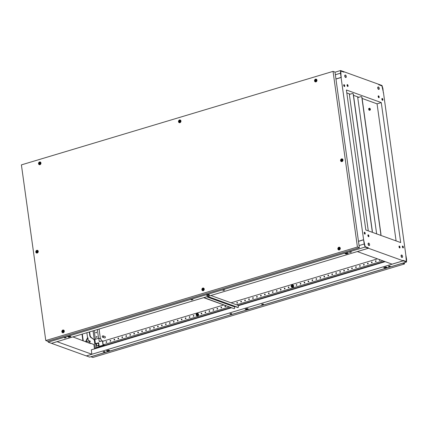 <?xml version="1.0" encoding="UTF-8"?>
<svg xmlns="http://www.w3.org/2000/svg" width="428" height="428" viewBox="0 0 428 428"><rect width="100%" height="100%" fill="white"/><g stroke="black" fill="none" stroke-linecap="round" stroke-linejoin="round"><path stroke-width="0.64" d="M402.577 256.42A1.236 0.567 -106.7 0 1 402.304 257.378A1.236 0.567 -106.7 0 1 401.325 255.965A1.236 0.567 -106.7 0 1 401.592 255.008A1.236 0.567 -106.7 0 1 402.577 256.42M401.48 255.077A1.236 0.567 73.3 0 0 401.341 255.083A1.236 0.567 73.3 0 0 401.068 256.04A1.236 0.567 73.3 0 0 402.053 257.453A1.236 0.567 73.3 0 0 402.17 257.383M369.594 244.506A1.236 0.567 -106.7 0 1 369.327 245.463A1.236 0.567 -106.7 0 1 368.342 244.051A1.236 0.567 -106.7 0 1 368.615 243.093A1.236 0.567 -106.7 0 1 369.594 244.506M368.497 243.163A1.236 0.567 73.3 0 0 368.358 243.168A1.236 0.567 73.3 0 0 368.091 244.126A1.236 0.567 73.3 0 0 369.07 245.538A1.236 0.567 73.3 0 0 369.187 245.469M378.004 87.906A1.236 0.567 73.3 0 0 378.983 89.318A1.236 0.567 73.3 0 0 379.256 88.361A1.236 0.567 73.3 0 0 378.277 86.948A1.236 0.567 73.3 0 0 378.004 87.906M378.159 87.023A1.236 0.567 73.3 0 0 378.02 87.023A1.236 0.567 73.3 0 0 377.747 87.986A1.236 0.567 73.3 0 0 378.732 89.393A1.236 0.567 73.3 0 0 378.85 89.324M345.022 75.991A1.236 0.567 73.3 0 0 346.006 77.404A1.236 0.567 73.3 0 0 346.273 76.446A1.236 0.567 73.3 0 0 345.294 75.034A1.236 0.567 73.3 0 0 345.022 75.991M345.177 75.103A1.236 0.567 73.3 0 0 345.043 75.109A1.236 0.567 73.3 0 0 344.77 76.066A1.236 0.567 73.3 0 0 345.749 77.479A1.236 0.567 73.3 0 0 345.867 77.409M402.443 246.132A0.984 0.449 -106.7 0 1 403.048 247.24A0.984 0.449 -106.7 0 1 402.973 247.892M402.368 246.785A0.984 0.449 -106.7 0 1 402.582 246.02A0.984 0.449 -106.7 0 1 403.369 247.143A0.984 0.449 -106.7 0 1 403.149 247.908A0.984 0.449 -106.7 0 1 402.368 246.785M381.969 98.552A0.984 0.449 -106.7 0 1 382.573 99.66A0.984 0.449 -106.7 0 1 382.493 100.312M381.888 99.205A0.984 0.449 -106.7 0 1 382.108 98.44A0.984 0.449 -106.7 0 1 382.889 99.564A0.984 0.449 -106.7 0 1 382.669 100.329A0.984 0.449 -106.7 0 1 381.888 99.205M343.802 84.765A0.984 0.449 -106.7 0 1 344.406 85.873A0.984 0.449 -106.7 0 1 344.331 86.526M343.727 85.418A0.984 0.449 -106.7 0 1 343.941 84.653A0.984 0.449 -106.7 0 1 344.722 85.777A0.984 0.449 -106.7 0 1 344.508 86.542A0.984 0.449 -106.7 0 1 343.727 85.418M364.324 232.372L364.276 232.351A0.984 0.449 -106.7 0 1 364.886 233.453A0.984 0.449 -106.7 0 1 364.811 234.105M364.207 232.998A0.984 0.449 -106.7 0 1 364.421 232.233A0.984 0.449 -106.7 0 1 365.202 233.356A0.984 0.449 -106.7 0 1 364.988 234.121A0.984 0.449 -106.7 0 1 364.207 232.998M399.067 246.234A0.984 0.449 -106.7 0 1 399.618 247.314A0.984 0.449 -106.7 0 1 399.57 247.908M399.019 246.833A0.984 0.449 -106.7 0 1 399.233 246.068A0.984 0.449 -106.7 0 1 400.014 247.191A0.984 0.449 -106.7 0 1 399.8 247.956A0.984 0.449 -106.7 0 1 399.019 246.833M367.973 234.999A0.984 0.449 -106.7 0 1 368.524 236.079A0.984 0.449 -106.7 0 1 368.476 236.679M367.92 235.598A0.984 0.449 -106.7 0 1 368.139 234.833A0.984 0.449 -106.7 0 1 368.92 235.956A0.984 0.449 -106.7 0 1 368.706 236.721A0.984 0.449 -106.7 0 1 367.92 235.598L368.465 235.796M378.224 96.006A0.984 0.449 -106.7 0 1 378.775 97.081A0.984 0.449 -106.7 0 1 378.726 97.68M378.17 96.605A0.984 0.449 -106.7 0 1 378.389 95.84A0.984 0.449 -106.7 0 1 379.171 96.963A0.984 0.449 -106.7 0 1 378.957 97.728A0.984 0.449 -106.7 0 1 378.17 96.605M347.124 84.771A0.984 0.449 -106.7 0 1 347.68 85.851A0.984 0.449 -106.7 0 1 347.627 86.451M347.076 85.37A0.984 0.449 -106.7 0 1 347.29 84.605A0.984 0.449 -106.7 0 1 348.076 85.728A0.984 0.449 -106.7 0 1 347.857 86.493A0.984 0.449 -106.7 0 1 347.076 85.37M335.948 79.046L341.089 77.505L363.602 239.739L358.461 241.28M357.316 251.562L392.091 264.156L403.181 260.829L403.117 260.385L406.284 261.529L406.381 259.047L383.493 92.823L381.915 85.884L378.743 84.739L378.684 84.295L343.914 71.733L343.973 72.177L340.806 71.032L341.089 77.505M365.154 246.689L363.602 239.739M365.18 246.678L368.348 247.823L368.406 248.267L357.316 251.594M403.181 260.829L368.406 248.267M346.402 89.987L381.268 102.586L400.694 242.574L365.828 229.98L346.402 89.987M362.115 98.445L377.068 103.844L396.087 240.911M377.068 103.844L381.268 102.586M346.808 92.913L350.243 94.155M353.496 95.326L358.867 97.268M367.984 235.881L368.524 236.079M89.698 340.774A0.744 0.342 73.3 0 0 89.586 340.768A0.744 0.342 73.3 0 0 89.441 341.464A0.744 0.342 73.3 0 0 89.896 342.186A0.744 0.342 73.3 0 0 90.014 342.197A0.744 0.342 73.3 0 0 90.153 341.501A0.744 0.342 73.3 0 0 89.698 340.774M86.547 341.721A0.744 0.342 73.3 0 0 86.429 341.715A0.744 0.342 73.3 0 0 86.258 342.079M89.618 331.887L90.158 335.787L90.768 337.066L94.101 339.704L94.449 340.907L93.053 330.855M94.449 340.907L95.326 348.52L94.492 348.772M90.158 335.787L89.837 335.884L90.447 337.157L94.101 339.704M89.837 335.884L89.297 331.984M88.387 341.127L87.922 337.778L85.921 341.838M88.639 342.94L88.596 342.619M82.304 334.081L83.219 340.645M87.922 337.778L87.446 337.917L85.664 341.528M86.863 332.716L87.579 337.879M72.878 336.911L90.554 343.63L90.506 343.277L93.898 344.503L94.502 348.879L95.305 348.622L95.257 348.269L230.986 307.539M51.531 343.347L86.301 355.909L91.849 354.245L57.079 341.683L51.526 343.315M81.989 334.177L82.872 340.522M91.843 353.908L91.849 354.245M90.506 343.277L89.998 343.433M90.768 337.066L90.447 337.157M383.477 92.737L381.915 85.798L378.78 84.669L378.732 84.316L382.006 85.498L382.894 88.526L383.354 92.774M192.985 299.627L191.273 299.991L192.985 299.627M224.673 290.114L222.961 290.484L224.673 290.114M66.233 337.655L64.521 338.024L66.233 337.655M351.425 252.087L349.713 252.45L351.425 252.087M363.613 239.824L365.175 246.763L368.31 247.898L368.364 248.251L365.089 247.068L364.196 244.035L363.613 239.824L358.471 241.371M192.851 299.589L191.487 299.782M224.54 290.082L223.175 290.27M209.057 294.785L206.97 295.079M64.735 337.81L66.099 337.622M68.336 336.675L70.422 336.381M345.605 253.483L347.691 253.189M349.927 252.242L351.292 252.049M365.089 247.068L48.209 342.143L51.483 343.331L368.364 248.251M207.521 295.614L209.613 294.983L208.554 294.603L206.467 295.229L207.521 295.614L207.473 295.261M69.924 336.199L67.833 336.831L68.887 337.21L70.978 336.585L69.924 336.199M346.156 254.013L348.248 253.387L347.188 253.007L345.096 253.633L346.156 254.013L346.102 253.66M359.055 245.576L364.196 244.035M48.209 342.143L47.92 341.164M68.838 336.857L68.887 337.21M341.137 77.522L340.49 73.209L340.592 70.534L343.866 71.717L343.914 72.07L340.779 70.936L340.688 73.332L341.266 77.484M335.937 78.955L341.079 77.415M335.354 74.75L340.49 73.209M335.001 72.214L340.592 70.534M262.99 304.479L263.439 304.185L262.043 304.142L261.594 304.442L262.99 304.479M263.177 304.041L261.808 304.228M231.302 313.992L231.751 313.692L230.36 313.649L229.906 313.949L231.302 313.992M231.489 313.547L230.12 313.74M389.737 266.451L390.186 266.152L388.346 266.409L389.737 266.451M388.56 266.2L389.924 266.007M104.55 352.019L104.999 351.725L103.608 351.682L103.159 351.982L104.55 352.019M103.373 351.768L104.737 351.581M91.801 353.919L91.314 349.837L231.569 307.753M234.528 306.865L235.293 306.635M237.979 307.432A0.931 0.423 -106.7 0 1 237.866 307.518A0.931 0.423 -106.7 0 1 237.722 307.513L238.038 307.416A0.931 0.423 73.3 0 0 238.182 307.427A0.931 0.423 73.3 0 0 238.385 306.705L238.252 305.736L385.184 261.663M406.504 262.027L403.224 260.845L403.176 260.492L406.316 261.626L405.83 255.077L406.6 259.352L406.504 262.027L89.623 357.107L86.344 355.893M238.193 305.378L384.595 261.449M247.191 308.561L245.1 309.187L246.154 309.572L248.245 308.941L247.191 308.561M384.788 267.971L386.88 267.345L385.826 266.965L383.734 267.591L384.788 267.971L384.74 267.618L386.324 267.147M107.519 351.169L109.611 350.537L108.557 350.158L106.465 350.783L107.519 351.169L107.471 350.816L109.054 350.339M86.349 355.925L403.224 260.845M247.689 308.743L245.608 309.037M384.242 267.441L384.74 267.618M106.973 350.634L107.471 350.816M246.105 309.219L246.154 309.572M341.774 160.762A0.594 0.503 -70.1 0 0 341.619 159.633A0.594 0.503 -70.1 0 0 341.774 160.762M341.64 159.173A1.118 0.942 109.9 0 1 341.935 161.292A1.118 0.942 109.9 0 1 341.64 159.173M37.017 252.204A0.594 0.503 -70.1 0 0 36.862 251.076A0.594 0.503 -70.1 0 0 37.017 252.204M36.888 250.615A1.118 0.942 109.9 0 1 37.177 252.734A1.118 0.942 109.9 0 1 36.888 250.615M341.619 159.665A0.556 0.471 -70.1 0 0 341.769 160.725A0.556 0.471 -70.1 0 0 341.619 159.665M342.015 159.751A0.556 0.471 -70.1 0 0 341.656 160.746M36.867 251.108A0.556 0.471 -70.1 0 0 37.011 252.167A0.556 0.471 -70.1 0 0 36.867 251.108M37.257 251.193A0.556 0.471 -70.1 0 0 36.899 252.188M341.555 161.319A1.118 0.942 -70.1 0 0 342.609 161.174M343.021 160.029A1.118 0.942 -70.1 0 0 342.304 159.248M36.797 252.761A1.118 0.942 -70.1 0 0 37.851 252.616M38.263 251.471A1.118 0.942 -70.1 0 0 37.546 250.69M179.717 121.862A0.594 0.503 -70.1 0 0 179.557 120.728A0.594 0.503 -70.1 0 0 179.717 121.862M179.583 120.268A1.118 0.942 109.9 0 1 179.878 122.387A1.118 0.942 109.9 0 1 179.583 120.268M203.038 289.916A0.594 0.503 -70.1 0 0 202.877 288.788A0.594 0.503 -70.1 0 0 203.038 289.916M202.904 288.328A1.118 0.942 109.9 0 1 203.198 290.446A1.118 0.942 109.9 0 1 202.904 288.328M179.562 120.766A0.556 0.471 -70.1 0 0 179.712 121.825A0.556 0.471 -70.1 0 0 179.562 120.766M179.958 120.851A0.556 0.471 -70.1 0 0 179.6 121.841M202.883 288.825A0.556 0.471 -70.1 0 0 203.032 289.884A0.556 0.471 -70.1 0 0 202.883 288.825M203.279 288.905A0.556 0.471 -70.1 0 0 202.92 289.9M179.498 122.419A1.118 0.942 -70.1 0 0 180.552 122.269M180.964 121.129A1.118 0.942 -70.1 0 0 180.247 120.343M202.819 290.473A1.118 0.942 -70.1 0 0 203.867 290.328M204.284 289.184A1.118 0.942 -70.1 0 0 203.568 288.402M339.056 249.107A0.594 0.503 -70.1 0 0 338.896 247.973A0.594 0.503 -70.1 0 0 339.056 249.107M338.923 247.512A1.118 0.942 109.9 0 1 339.217 249.631A1.118 0.942 109.9 0 1 338.923 247.512M315.736 81.047A0.594 0.503 -70.1 0 0 315.58 79.918A0.594 0.503 -70.1 0 0 315.736 81.047M315.602 79.458A1.118 0.942 109.9 0 1 315.896 81.577A1.118 0.942 109.9 0 1 315.602 79.458M63.055 331.919A0.594 0.503 -70.1 0 0 62.9 330.791A0.594 0.503 -70.1 0 0 63.055 331.919M62.921 330.33A1.118 0.942 109.9 0 1 63.216 332.449A1.118 0.942 109.9 0 1 62.921 330.33M338.901 248.01A0.556 0.471 -70.1 0 0 339.051 249.069A0.556 0.471 -70.1 0 0 338.901 248.01M339.297 248.096A0.556 0.471 -70.1 0 0 338.939 249.091M315.586 79.95A0.556 0.471 -70.1 0 0 315.73 81.01A0.556 0.471 -70.1 0 0 315.586 79.95M315.976 80.036A0.556 0.471 -70.1 0 0 315.618 81.031M62.905 330.823A0.556 0.471 -70.1 0 0 63.05 331.882A0.556 0.471 -70.1 0 0 62.905 330.823M63.296 330.908A0.556 0.471 -70.1 0 0 62.937 331.903M338.837 249.663A1.118 0.942 -70.1 0 0 339.891 249.513M340.303 248.374A1.118 0.942 -70.1 0 0 339.586 247.587M315.516 81.604A1.118 0.942 -70.1 0 0 316.57 81.459M316.982 80.314A1.118 0.942 -70.1 0 0 316.265 79.533M62.836 332.476A1.118 0.942 -70.1 0 0 63.89 332.331M64.302 331.186A1.118 0.942 -70.1 0 0 63.585 330.405M39.734 163.86A0.594 0.503 -70.1 0 0 39.579 162.731A0.594 0.503 -70.1 0 0 39.734 163.86M39.606 162.271A1.118 0.942 109.9 0 1 39.9 164.389A1.118 0.942 109.9 0 1 39.606 162.271M39.585 162.768A0.556 0.471 -70.1 0 0 39.729 163.828A0.556 0.471 -70.1 0 0 39.585 162.768M39.975 162.849A0.556 0.471 -70.1 0 0 39.617 163.844M39.52 164.416A1.118 0.942 -70.1 0 0 40.569 164.272M40.981 163.132A1.118 0.942 -70.1 0 0 40.264 162.346M341.977 161.586A1.428 1.204 109.9 0 1 341.603 158.874A1.428 1.204 109.9 0 1 341.977 161.586M342.432 161.345A1.156 0.974 109.9 0 1 341.453 161.297M37.22 253.028A1.428 1.204 109.9 0 1 36.845 250.316A1.428 1.204 109.9 0 1 37.22 253.028M37.675 252.788A1.156 0.974 109.9 0 1 36.696 252.739M179.921 122.686A1.428 1.204 109.9 0 1 179.541 119.974A1.428 1.204 109.9 0 1 179.921 122.686M180.37 122.44A1.156 0.974 109.9 0 1 179.396 122.392M203.241 290.74A1.428 1.204 109.9 0 1 202.861 288.033A1.428 1.204 109.9 0 1 203.241 290.74M203.691 290.5A1.156 0.974 109.9 0 1 202.717 290.452M339.26 249.931A1.428 1.204 109.9 0 1 338.885 247.218A1.428 1.204 109.9 0 1 339.26 249.931M339.714 249.685A1.156 0.974 109.9 0 1 338.735 249.636M315.939 81.871A1.428 1.204 109.9 0 1 315.564 79.159A1.428 1.204 109.9 0 1 315.939 81.871M316.394 81.63A1.156 0.974 109.9 0 1 315.415 81.582M63.258 332.743A1.428 1.204 109.9 0 1 62.884 330.031A1.428 1.204 109.9 0 1 63.258 332.743M63.713 332.502A1.156 0.974 109.9 0 1 62.734 332.454M39.938 164.689A1.428 1.204 109.9 0 1 39.563 161.977A1.428 1.204 109.9 0 1 39.938 164.689M40.393 164.443A1.156 0.974 109.9 0 1 39.413 164.395M342.213 159.195A1.156 0.974 109.9 0 1 342.994 159.783M37.455 250.642A1.156 0.974 109.9 0 1 38.236 251.231M180.151 120.295A1.156 0.974 109.9 0 1 180.937 120.883M203.471 288.354A1.156 0.974 109.9 0 1 204.252 288.943M339.49 247.539A1.156 0.974 109.9 0 1 340.276 248.128M316.174 79.48A1.156 0.974 109.9 0 1 316.955 80.073M63.494 330.352A1.156 0.974 109.9 0 1 64.275 330.94M40.173 162.298A1.156 0.974 109.9 0 1 40.954 162.886M45.775 340.533L357.423 247.02L333.048 71.374L21.4 164.882L45.775 340.533L47.706 341.228L359.354 247.721L334.98 72.07L333.048 71.374M357.423 247.02L359.354 247.721M368.289 230.869L349.355 94.417L352.287 93.539A0.931 0.781 109.9 0 1 353.202 94.187L372.21 231.174A0.931 0.781 109.9 0 1 371.82 232.142M349.409 93.855L349.483 94.379M352.795 93.577A0.931 0.781 109.9 0 1 353.341 94.235L372.349 231.227A0.931 0.781 109.9 0 1 371.964 232.195M369.514 109.028A0.69 0.316 -106.7 0 1 369.669 108.498A0.69 0.316 -106.7 0 1 370.215 109.279A0.69 0.316 -106.7 0 1 370.065 109.814A0.69 0.316 -106.7 0 1 369.514 109.028M370.354 109.333A0.968 0.444 -106.7 0 1 370.145 110.082A0.968 0.444 -106.7 0 1 369.375 108.98A0.968 0.444 -106.7 0 1 369.589 108.231A0.968 0.444 -106.7 0 1 370.354 109.333M369.589 108.231L368.872 108.445A0.968 0.444 73.3 0 0 368.663 109.194A0.968 0.444 73.3 0 0 369.428 110.296L370.145 110.082M380.444 235.261A0.931 0.781 -70.1 0 0 380.834 234.287L361.82 97.3A0.931 0.781 -70.1 0 0 360.911 96.653L357.979 97.536L357.894 96.915M376.651 233.891L357.631 96.824M380.588 235.309A0.931 0.781 -70.1 0 0 380.974 234.341L361.965 97.354A0.931 0.781 -70.1 0 0 361.414 96.691M206.638 296.775L234.528 306.849L234.662 307.823A0.931 0.423 73.3 0 1 234.458 308.54L234.143 308.636A0.931 0.423 -106.7 0 1 233.998 308.631L203.658 297.669M210.865 295.507L238.781 305.592M238.038 307.416L207.698 296.454M233.998 308.631L203.974 297.572M237.722 307.513L207.382 296.55M197.276 315.163A0.631 0.535 -70.1 0 0 197.11 313.965A0.631 0.535 -70.1 0 0 197.276 315.163M197.618 314.125A0.631 0.535 -70.1 0 0 197.238 315.174M292.34 286.642A0.631 0.535 -70.1 0 0 292.174 285.439A0.631 0.535 -70.1 0 0 292.34 286.642M292.682 285.599A0.631 0.535 -70.1 0 0 292.303 286.648M96.664 336.542A0.407 0.342 109.9 0 1 96.771 337.317A0.407 0.342 109.9 0 1 96.664 336.542M97.001 337.136L96.926 336.579A0.407 0.342 -70.1 0 0 96.653 337.334M96.054 332.128A0.407 0.342 109.9 0 1 96.161 332.904A0.407 0.342 109.9 0 1 96.054 332.128M96.386 332.722L96.311 332.165A0.407 0.342 -70.1 0 0 96.043 332.92M106.476 342.405A0.407 0.342 -70.1 0 0 106.363 341.63A0.407 0.342 -70.1 0 0 106.476 342.405M106.626 341.667A0.407 0.342 -70.1 0 0 106.353 342.421M110.435 341.218A0.407 0.342 -70.1 0 0 110.328 340.442A0.407 0.342 -70.1 0 0 110.435 341.218M110.585 340.479A0.407 0.342 -70.1 0 0 110.317 341.228M114.394 340.03A0.407 0.342 -70.1 0 0 114.287 339.254A0.407 0.342 -70.1 0 0 114.394 340.03M114.549 339.292A0.407 0.342 -70.1 0 0 114.276 340.041M118.358 338.842A0.407 0.342 -70.1 0 0 118.251 338.067A0.407 0.342 -70.1 0 0 118.358 338.842M118.508 338.104A0.407 0.342 -70.1 0 0 118.235 338.853M122.317 337.655A0.407 0.342 -70.1 0 0 122.21 336.873A0.407 0.342 -70.1 0 0 122.317 337.655M122.472 336.916A0.407 0.342 -70.1 0 0 122.199 337.665M126.276 336.467A0.407 0.342 -70.1 0 0 126.169 335.686A0.407 0.342 -70.1 0 0 126.276 336.467M126.431 335.729A0.407 0.342 -70.1 0 0 126.158 336.478M130.24 335.274A0.407 0.342 -70.1 0 0 130.133 334.498A0.407 0.342 -70.1 0 0 130.24 335.274M130.39 334.536A0.407 0.342 -70.1 0 0 130.123 335.29M134.199 334.086A0.407 0.342 -70.1 0 0 134.092 333.31A0.407 0.342 -70.1 0 0 134.199 334.086M134.355 333.348A0.407 0.342 -70.1 0 0 134.082 334.102M138.158 332.898A0.407 0.342 -70.1 0 0 138.051 332.123A0.407 0.342 -70.1 0 0 138.158 332.898M138.314 332.16A0.407 0.342 -70.1 0 0 138.041 332.909M142.123 331.711A0.407 0.342 -70.1 0 0 142.016 330.935A0.407 0.342 -70.1 0 0 142.123 331.711M142.273 330.972A0.407 0.342 -70.1 0 0 142.005 331.721M146.082 330.523A0.407 0.342 -70.1 0 0 145.975 329.747A0.407 0.342 -70.1 0 0 146.082 330.523M146.237 329.785A0.407 0.342 -70.1 0 0 145.964 330.534M150.046 329.335A0.407 0.342 -70.1 0 0 149.934 328.554A0.407 0.342 -70.1 0 0 150.046 329.335M150.196 328.597A0.407 0.342 -70.1 0 0 149.923 329.346M154.005 328.142A0.407 0.342 -70.1 0 0 153.898 327.367A0.407 0.342 -70.1 0 0 154.005 328.142M154.155 327.404A0.407 0.342 -70.1 0 0 153.887 328.158M157.964 326.955A0.407 0.342 -70.1 0 0 157.857 326.179A0.407 0.342 -70.1 0 0 157.964 326.955M158.119 326.216A0.407 0.342 -70.1 0 0 157.846 326.971M161.928 325.767A0.407 0.342 -70.1 0 0 161.821 324.991A0.407 0.342 -70.1 0 0 161.928 325.767M162.078 325.029A0.407 0.342 -70.1 0 0 161.805 325.783M165.887 324.579A0.407 0.342 -70.1 0 0 165.78 323.803A0.407 0.342 -70.1 0 0 165.887 324.579M166.043 323.841A0.407 0.342 -70.1 0 0 165.77 324.59M169.846 323.391A0.407 0.342 -70.1 0 0 169.739 322.616A0.407 0.342 -70.1 0 0 169.846 323.391M170.002 322.653A0.407 0.342 -70.1 0 0 169.729 323.402M173.811 322.204A0.407 0.342 -70.1 0 0 173.704 321.428A0.407 0.342 -70.1 0 0 173.811 322.204M173.961 321.465A0.407 0.342 -70.1 0 0 173.693 322.214M177.77 321.016A0.407 0.342 -70.1 0 0 177.663 320.235A0.407 0.342 -70.1 0 0 177.77 321.016M177.925 320.278A0.407 0.342 -70.1 0 0 177.652 321.027M181.734 319.823A0.407 0.342 -70.1 0 0 181.622 319.047A0.407 0.342 -70.1 0 0 181.734 319.823M181.884 319.085A0.407 0.342 -70.1 0 0 181.611 319.839M185.693 318.635A0.407 0.342 -70.1 0 0 185.586 317.86A0.407 0.342 -70.1 0 0 185.693 318.635M185.843 317.897A0.407 0.342 -70.1 0 0 185.575 318.651M189.652 317.448A0.407 0.342 -70.1 0 0 189.545 316.672A0.407 0.342 -70.1 0 0 189.652 317.448M189.807 316.709A0.407 0.342 -70.1 0 0 189.534 317.464M193.617 316.26A0.407 0.342 -70.1 0 0 193.504 315.484A0.407 0.342 -70.1 0 0 193.617 316.26M193.766 315.522A0.407 0.342 -70.1 0 0 193.493 316.271M201.535 313.885A0.407 0.342 -70.1 0 0 201.428 313.109A0.407 0.342 -70.1 0 0 201.535 313.885M201.69 313.146A0.407 0.342 -70.1 0 0 201.417 313.895M205.499 312.697A0.407 0.342 -70.1 0 0 205.392 311.916A0.407 0.342 -70.1 0 0 205.499 312.697M205.649 311.959A0.407 0.342 -70.1 0 0 205.381 312.708M209.458 311.504A0.407 0.342 -70.1 0 0 209.351 310.728A0.407 0.342 -70.1 0 0 209.458 311.504M209.613 310.765A0.407 0.342 -70.1 0 0 209.34 311.52M213.417 310.316A0.407 0.342 -70.1 0 0 213.31 309.54A0.407 0.342 -70.1 0 0 213.417 310.316M213.572 309.578A0.407 0.342 -70.1 0 0 213.299 310.332M217.381 309.128A0.407 0.342 -70.1 0 0 217.274 308.353A0.407 0.342 -70.1 0 0 217.381 309.128M217.531 308.39A0.407 0.342 -70.1 0 0 217.264 309.139M221.34 307.941A0.407 0.342 -70.1 0 0 221.233 307.165A0.407 0.342 -70.1 0 0 221.34 307.941M221.495 307.202A0.407 0.342 -70.1 0 0 221.223 307.951M225.305 306.753A0.407 0.342 -70.1 0 0 225.192 305.977A0.407 0.342 -70.1 0 0 225.305 306.753M225.454 306.015A0.407 0.342 -70.1 0 0 225.181 306.764M237.187 303.185A0.407 0.342 -70.1 0 0 237.08 302.409A0.407 0.342 -70.1 0 0 237.187 303.185M237.337 302.446A0.407 0.342 -70.1 0 0 237.064 303.201M241.146 301.997A0.407 0.342 -70.1 0 0 241.039 301.221A0.407 0.342 -70.1 0 0 241.146 301.997M241.301 301.259A0.407 0.342 -70.1 0 0 241.028 302.013M379.609 259.646A0.407 0.342 -70.1 0 0 379.78 260.401A0.407 0.342 -70.1 0 0 380.048 259.807M375.821 261.588A0.407 0.342 -70.1 0 0 375.709 260.812A0.407 0.342 -70.1 0 0 375.821 261.588M375.971 260.85A0.407 0.342 -70.1 0 0 375.698 261.604M371.857 262.776A0.407 0.342 -70.1 0 0 371.75 262A0.407 0.342 -70.1 0 0 371.857 262.776M372.012 262.038A0.407 0.342 -70.1 0 0 371.739 262.792M367.898 263.964A0.407 0.342 -70.1 0 0 367.791 263.188A0.407 0.342 -70.1 0 0 367.898 263.964M368.048 263.225A0.407 0.342 -70.1 0 0 367.78 263.98M363.934 265.157A0.407 0.342 -70.1 0 0 363.827 264.376A0.407 0.342 -70.1 0 0 363.934 265.157M364.089 264.418A0.407 0.342 -70.1 0 0 363.816 265.167M359.975 266.344A0.407 0.342 -70.1 0 0 359.868 265.569A0.407 0.342 -70.1 0 0 359.975 266.344M360.13 265.606A0.407 0.342 -70.1 0 0 359.857 266.355M356.016 267.532A0.407 0.342 -70.1 0 0 355.909 266.756A0.407 0.342 -70.1 0 0 356.016 267.532M356.166 266.794A0.407 0.342 -70.1 0 0 355.893 267.543M352.051 268.72A0.407 0.342 -70.1 0 0 351.944 267.944A0.407 0.342 -70.1 0 0 352.051 268.72M352.207 267.981A0.407 0.342 -70.1 0 0 351.934 268.731M348.092 269.908A0.407 0.342 -70.1 0 0 347.985 269.132A0.407 0.342 -70.1 0 0 348.092 269.908M348.242 269.169A0.407 0.342 -70.1 0 0 347.975 269.924M344.133 271.095A0.407 0.342 -70.1 0 0 344.021 270.319A0.407 0.342 -70.1 0 0 344.133 271.095M344.283 270.357A0.407 0.342 -70.1 0 0 344.01 271.111M340.169 272.283A0.407 0.342 -70.1 0 0 340.062 271.507A0.407 0.342 -70.1 0 0 340.169 272.283M340.324 271.545A0.407 0.342 -70.1 0 0 340.051 272.299M336.21 273.476A0.407 0.342 -70.1 0 0 336.103 272.695A0.407 0.342 -70.1 0 0 336.21 273.476M336.36 272.738A0.407 0.342 -70.1 0 0 336.092 273.487M332.246 274.664A0.407 0.342 -70.1 0 0 332.139 273.888A0.407 0.342 -70.1 0 0 332.246 274.664M332.401 273.925A0.407 0.342 -70.1 0 0 332.128 274.674M328.287 275.851A0.407 0.342 -70.1 0 0 328.18 275.076A0.407 0.342 -70.1 0 0 328.287 275.851M328.442 275.113A0.407 0.342 -70.1 0 0 328.169 275.862M324.328 277.039A0.407 0.342 -70.1 0 0 324.221 276.263A0.407 0.342 -70.1 0 0 324.328 277.039M324.478 276.301A0.407 0.342 -70.1 0 0 324.21 277.05M320.363 278.227A0.407 0.342 -70.1 0 0 320.256 277.451A0.407 0.342 -70.1 0 0 320.363 278.227M320.519 277.488A0.407 0.342 -70.1 0 0 320.246 278.243M316.404 279.414A0.407 0.342 -70.1 0 0 316.297 278.639A0.407 0.342 -70.1 0 0 316.404 279.414M316.56 278.676A0.407 0.342 -70.1 0 0 316.287 279.43M312.445 280.608A0.407 0.342 -70.1 0 0 312.333 279.826A0.407 0.342 -70.1 0 0 312.445 280.608M312.595 279.869A0.407 0.342 -70.1 0 0 312.322 280.618M308.481 281.795A0.407 0.342 -70.1 0 0 308.374 281.014A0.407 0.342 -70.1 0 0 308.481 281.795M308.636 281.057A0.407 0.342 -70.1 0 0 308.363 281.806M304.522 282.983A0.407 0.342 -70.1 0 0 304.415 282.207A0.407 0.342 -70.1 0 0 304.522 282.983M304.672 282.245A0.407 0.342 -70.1 0 0 304.404 282.994M300.563 284.171A0.407 0.342 -70.1 0 0 300.451 283.395A0.407 0.342 -70.1 0 0 300.563 284.171M300.713 283.432A0.407 0.342 -70.1 0 0 300.44 284.181M296.599 285.358A0.407 0.342 -70.1 0 0 296.492 284.583A0.407 0.342 -70.1 0 0 296.599 285.358M296.754 284.62A0.407 0.342 -70.1 0 0 296.481 285.369M288.675 287.734A0.407 0.342 -70.1 0 0 288.568 286.958A0.407 0.342 -70.1 0 0 288.675 287.734M288.83 286.995A0.407 0.342 -70.1 0 0 288.558 287.75M284.716 288.927A0.407 0.342 -70.1 0 0 284.609 288.146A0.407 0.342 -70.1 0 0 284.716 288.927M284.871 288.188A0.407 0.342 -70.1 0 0 284.599 288.937M280.757 290.114A0.407 0.342 -70.1 0 0 280.65 289.339A0.407 0.342 -70.1 0 0 280.757 290.114M280.907 289.376A0.407 0.342 -70.1 0 0 280.634 290.125M276.793 291.302A0.407 0.342 -70.1 0 0 276.686 290.526A0.407 0.342 -70.1 0 0 276.793 291.302M276.948 290.564A0.407 0.342 -70.1 0 0 276.675 291.313M272.834 292.49A0.407 0.342 -70.1 0 0 272.727 291.714A0.407 0.342 -70.1 0 0 272.834 292.49M272.984 291.752A0.407 0.342 -70.1 0 0 272.716 292.501M268.875 293.678A0.407 0.342 -70.1 0 0 268.763 292.902A0.407 0.342 -70.1 0 0 268.875 293.678M269.025 292.939A0.407 0.342 -70.1 0 0 268.752 293.694M264.911 294.865A0.407 0.342 -70.1 0 0 264.804 294.09A0.407 0.342 -70.1 0 0 264.911 294.865M265.066 294.127A0.407 0.342 -70.1 0 0 264.793 294.881M260.952 296.053A0.407 0.342 -70.1 0 0 260.845 295.277A0.407 0.342 -70.1 0 0 260.952 296.053M261.101 295.315A0.407 0.342 -70.1 0 0 260.834 296.069M256.993 297.246A0.407 0.342 -70.1 0 0 256.88 296.465A0.407 0.342 -70.1 0 0 256.993 297.246M257.142 296.508A0.407 0.342 -70.1 0 0 256.87 297.257M253.028 298.434A0.407 0.342 -70.1 0 0 252.921 297.658A0.407 0.342 -70.1 0 0 253.028 298.434M253.183 297.695A0.407 0.342 -70.1 0 0 252.911 298.444M249.069 299.621A0.407 0.342 -70.1 0 0 248.962 298.846A0.407 0.342 -70.1 0 0 249.069 299.621M249.219 298.883A0.407 0.342 -70.1 0 0 248.952 299.632M245.105 300.809A0.407 0.342 -70.1 0 0 244.998 300.033A0.407 0.342 -70.1 0 0 245.105 300.809M245.26 300.071A0.407 0.342 -70.1 0 0 244.987 300.82M291.821 287.365L293.341 287.129L293.774 285.802L292.688 284.716L291.5 285.069L291.067 286.396L291.821 287.365L293.009 287.011L293.442 285.685L292.688 284.716M382.996 260.871L236.593 304.8M229.381 306.962L103.18 344.829L104.78 345.407M377.432 258.86L231.029 302.789M223.823 304.955L102.688 341.298L103.18 344.829M196.757 315.891L198.276 315.65L198.71 314.329L197.629 313.237L196.436 313.596L196.003 314.922L196.757 315.891L197.945 315.532L198.383 314.205L197.629 313.237M103.325 341.111L102.442 340.79L103.052 345.203L99.168 346.37L99.735 346.573L96.487 347.547L95.984 343.93L96.937 343.641M98.718 343.106L97.878 343.358M96.61 345.498L97.734 345.851L98.67 344.877L98.488 343.55L97.365 343.197L96.428 344.171L96.61 345.498L98.344 346.07L99.029 345.359M98.558 338.275L97.349 329.565M95.385 339.227L94.181 330.518M103.052 345.203L104.148 345.599M99.168 346.37L98.67 342.748L95.417 343.721L95.984 343.93M102.442 340.79L99.906 341.549A0.744 0.626 109.9 0 1 99.173 341.036L98.782 338.211L101.04 339.024L101.334 341.121M98.782 338.211L94.818 339.399L95.417 343.721M96.487 347.547L97.017 347.739M379.754 259.7A0.407 0.342 -70.1 0 0 379.663 260.411M100.419 338.799L99.066 329.052M98.67 344.877L98.98 344.989M98.488 343.55L98.793 343.663M97.734 345.851L98.344 346.07M293.442 285.685L293.774 285.802M293.009 287.011L293.341 287.129M198.383 314.205L198.71 314.329M197.945 315.532L198.276 315.65M102.757 335.846A0.744 0.626 -70.1 0 0 102.955 337.253A0.744 0.626 -70.1 0 0 102.757 335.846M102.608 337.248L104.491 337.933A0.744 0.626 -70.1 0 0 104.994 336.531L103.111 335.852M292.554 285.647A0.744 0.626 -70.1 0 0 292.233 286.535M197.49 314.168A0.744 0.626 -70.1 0 0 197.169 315.062M404.524 263.953L92.876 357.466L90.945 356.765L402.593 263.257L404.524 263.953L404.348 262.674M99.173 341.036L100.286 341.437M89.586 340.768L86.429 341.715M90.014 342.197L88.136 342.758M342.17 159.184L342.454 159.286M37.413 250.626L37.696 250.728M180.113 120.279L180.391 120.38M203.428 288.338L203.712 288.44M339.452 247.523L339.73 247.625M316.132 79.469L316.415 79.571M63.451 330.341L63.735 330.443M40.13 162.282L40.414 162.383M39.371 164.379L39.654 164.48M62.691 332.438L62.975 332.54M315.372 81.566L315.655 81.668M338.692 249.626L338.976 249.727M202.674 290.435L202.958 290.537M179.353 122.381L179.637 122.483M36.653 252.723L36.936 252.825M341.41 161.281L341.694 161.383M237.866 307.518L238.182 307.427"/></g></svg>
